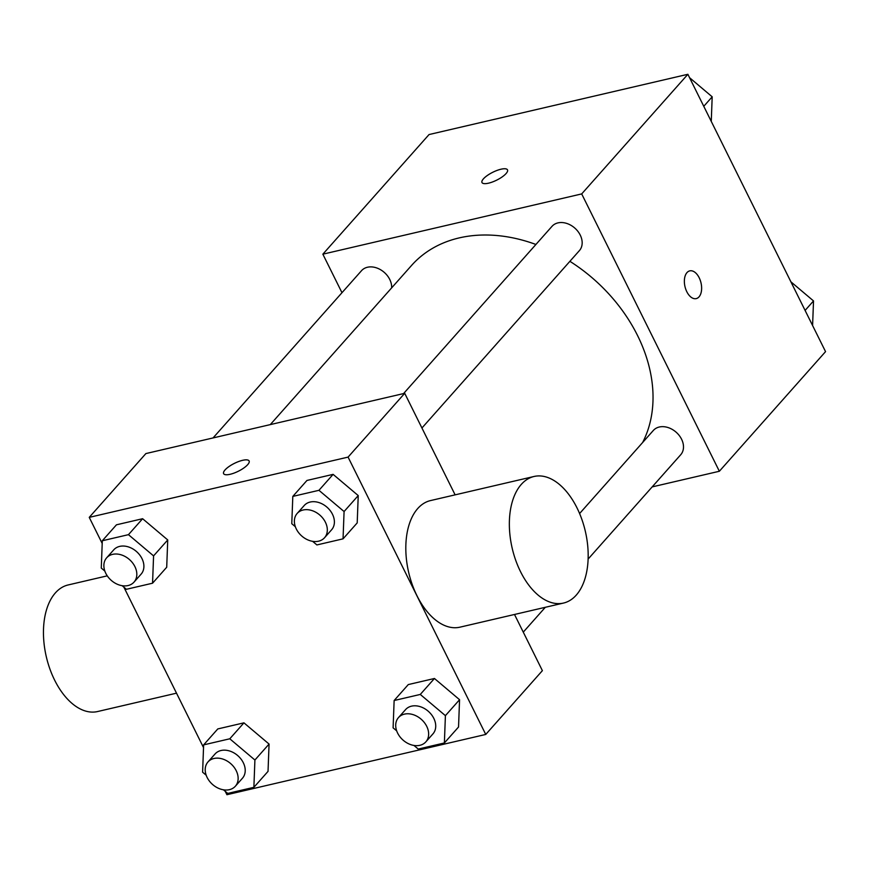 <?xml version="1.0" encoding="UTF-8"?>
<svg xmlns="http://www.w3.org/2000/svg" width="869" height="869" viewBox="0 0 869 869"><rect width="100%" height="100%" fill="white"/><g stroke="black" fill="none" stroke-linecap="round" stroke-linejoin="round"><path stroke-width="1.3" d="M341.973 292.701L322.855 254.182L429.047 134.554L687.879 74.289L825.55 351.63L719.358 471.259L652.174 486.901M322.855 254.182L581.687 193.917L687.879 74.289M506.073 173.561A14.241 4.399 153.6 0 1 492.517 181.958A14.241 4.399 153.6 0 1 481.991 182.533A14.241 4.399 153.6 0 1 492.788 172.258A14.241 4.399 153.6 0 1 507.507 169.868A14.241 4.399 153.6 0 1 506.073 173.561M642.604 442.56A146.503 110.689 -138.4 0 0 637.585 335.597A146.503 110.689 -138.4 0 0 569.89 261.319M535.923 244.471A146.503 110.689 -138.4 0 0 411.537 265.469L270.292 424.604M581.687 193.917L719.358 471.259M391.658 287.867A18.292 13.828 -138.4 0 0 389.746 279.449A18.292 13.828 -138.4 0 0 361.515 270.693L213.068 437.922M421.932 428.004L579.384 250.63A18.292 13.828 -138.4 0 0 580.242 235.097A18.292 13.828 -138.4 0 0 552.011 226.331L403.574 393.57M579.59 513.546L653.336 430.459A18.292 13.828 41.6 0 1 676.201 432.262A18.292 13.828 41.6 0 1 680.709 454.748L588.117 559.071M686.803 291.712A14.241 8.223 -103.1 0 1 689.769 270.867A14.241 8.223 -103.1 0 1 701.011 282.87A14.241 8.223 -103.1 0 1 696.232 298.61A14.241 8.223 -103.1 0 1 686.803 291.712M689.769 270.867A14.241 8.223 -103.1 0 1 701.001 282.87A14.241 8.223 -103.1 0 1 696.221 298.61M481.991 182.533A14.241 4.399 153.6 0 1 492.799 172.268A14.241 4.399 153.6 0 1 507.507 169.868M102.205 543.473L89.246 517.37L145.883 453.575L404.715 393.309L455.117 494.852M514.502 614.47L542.386 670.651L485.749 734.446L226.918 794.711L225.223 791.301M89.246 517.37L348.078 457.105L404.715 393.309M247.687 464.665A14.241 4.399 153.6 0 1 234.119 473.073A14.241 4.399 153.6 0 1 223.605 473.638A14.241 4.399 153.6 0 1 234.402 463.362A14.241 4.399 153.6 0 1 249.121 460.972A14.241 4.399 153.6 0 1 247.687 464.665M217.793 728.928L243.939 722.845L269.064 744.06L268.032 771.379L269.064 744.06L243.939 722.845L217.793 728.928L203.628 744.885L229.785 738.791L254.91 760.017L253.878 787.325L227.721 793.419L223.452 789.812M306.963 480.448L333.109 474.365L358.234 495.58L357.202 522.899L358.234 495.58L333.109 474.365L306.963 480.448L292.81 496.405L318.956 490.312L344.081 511.537L343.049 538.845L316.892 544.939L312.623 541.333M203.531 747.601L123.898 587.183M348.078 457.105L485.749 734.446M116.457 524.811L142.614 518.717L167.739 539.942L166.707 567.251L167.739 539.942L142.614 518.717L116.457 524.811L102.303 540.757L128.46 534.663L153.574 555.888L152.553 583.208L126.396 589.291L122.127 585.684M408.289 684.576L434.446 678.483L459.56 699.708L458.539 727.016L459.56 699.708L434.446 678.483L408.289 684.576L394.135 700.523L420.281 694.44L445.406 715.654L444.374 742.973L418.228 749.056L413.959 745.45M563.503 603.064L459.962 627.168A64.979 37.541 -103.1 0 1 416.968 595.721A64.979 37.541 -103.1 0 1 430.492 500.587L534.022 476.484A64.979 37.541 -103.1 0 1 585.326 531.263A64.979 37.541 -103.1 0 1 563.503 603.064A64.979 37.541 -103.1 0 1 520.498 571.606A64.979 37.541 -103.1 0 1 534.022 476.484M107.267 575.843L68.13 584.956A64.979 37.541 76.9 0 0 46.307 656.758A64.979 37.541 76.9 0 0 97.6 711.537L176.505 693.169M223.605 473.638A14.241 4.399 153.6 0 1 234.413 463.373A14.241 4.399 153.6 0 1 249.121 460.972M396.677 730.851L393.103 727.842L394.135 700.523M425.853 741.865L432.936 733.892A18.292 13.828 -138.4 0 0 433.805 718.359A18.292 13.828 -138.4 0 0 405.573 709.604L398.491 717.577A18.292 13.828 -138.4 0 0 402.999 740.062A18.292 13.828 -138.4 0 0 425.853 741.865A18.292 13.828 -138.4 0 0 426.722 726.332A18.292 13.828 -138.4 0 0 398.491 717.577M420.281 694.44L434.446 678.483M445.406 715.654L459.56 699.708M444.374 742.973L458.539 727.016M206.17 775.213L202.607 772.193L203.628 744.885M235.358 786.228L242.44 778.244A18.292 13.828 -138.4 0 0 243.298 762.721A18.292 13.828 -138.4 0 0 215.067 753.955L207.995 761.928A18.292 13.828 -138.4 0 0 212.503 784.414A18.292 13.828 -138.4 0 0 235.358 786.228A18.292 13.828 -138.4 0 0 236.216 770.694A18.292 13.828 -138.4 0 0 207.995 761.928M229.785 738.791L243.939 722.845M254.91 760.017L269.064 744.06M253.878 787.325L268.032 771.379M295.351 526.733L291.778 523.714L292.81 496.405M324.528 537.748L331.61 529.775A18.292 13.828 -138.4 0 0 332.469 514.242A18.292 13.828 -138.4 0 0 304.248 505.476L297.165 513.449A18.292 13.828 -138.4 0 0 301.673 535.934A18.292 13.828 -138.4 0 0 324.528 537.748A18.292 13.828 -138.4 0 0 325.397 522.215A18.292 13.828 -138.4 0 0 297.165 513.449M318.956 490.312L333.109 474.365M344.081 511.537L358.234 495.58M343.049 538.845L357.202 522.899M104.845 571.085L101.271 568.065L102.303 540.757M134.032 582.1L141.115 574.127A18.292 13.828 -138.4 0 0 141.973 558.593A18.292 13.828 -138.4 0 0 113.741 549.838L106.659 557.811A18.292 13.828 -138.4 0 0 111.167 580.296A18.292 13.828 -138.4 0 0 134.032 582.1A18.292 13.828 -138.4 0 0 134.891 566.566A18.292 13.828 -138.4 0 0 106.659 557.811M128.46 534.663L142.614 518.717M153.574 555.888L167.739 539.942M152.553 583.208L166.707 567.251M790.899 281.817L813.525 300.935L812.591 325.527M805.096 310.418L813.525 300.935M689.573 77.699L712.189 96.807L711.266 121.399M703.771 106.3L712.189 96.807M545.308 607.301L523.268 632.132"/></g></svg>
